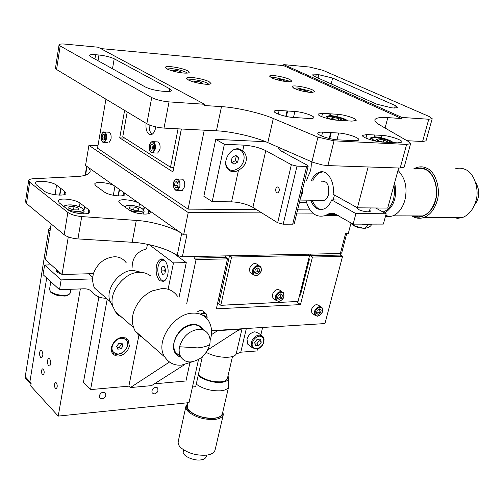 <?xml version="1.0" encoding="UTF-8"?>
<svg xmlns="http://www.w3.org/2000/svg" width="504" height="504" viewBox="0 0 504 504"><rect width="100%" height="100%" fill="white"/><g stroke="black" fill="none" stroke-linecap="round" stroke-linejoin="round"><path stroke-width="0.76" d="M235.255 160.719L237.642 162.105L238.6 157.702L236.212 156.322L235.255 160.719L231.916 162.508M238.6 157.702L235.847 155.371L232.124 157.462L231.166 161.879L233.932 164.191L237.642 162.105M235.362 155.642L236.212 156.322M225.761 163.989L227.361 167.693C231.456 173.88 242.229 168.468 243.81 160.102C244.516 156.99 244.005 154.199 242.279 151.723C240.005 149.215 237.233 148.541 233.957 149.688M226.939 167.851L228.652 168.972M239.633 149.707L237.825 148.781M279.09 188.389L279.008 191.514M276.772 192.805L277.874 192.874C279.67 191.022 279.745 189.076 278.12 187.034L277.024 186.965C275.234 188.817 275.152 190.758 276.772 192.805M279.279 147.641L278.693 148.302L281.604 151.301L307.402 165.268L308.202 166.099L306.634 166.471L297.007 166.15L283.179 224.198L292.704 224.173L294.273 223.681L308.202 166.099M252.913 207.371L265.772 150.646C259.541 147.634 252.277 145.801 243.986 145.146L224.374 144.276L212.19 201.632L231.563 201.846C239.753 202.268 246.872 204.107 252.913 207.371L277.66 222.762L283.179 224.198M242.802 150.538L243.823 151.572C246.122 154.816 246.872 157.96 246.084 161.015C245.561 164.336 243.023 167.448 238.461 170.352C234.058 172.563 230.441 172.072 227.613 168.871C221.936 162.37 229.667 147.937 238.291 148.787L242.802 150.538L243.986 145.146M242.909 152.643L240.502 149.209M228.646 169.968L232.804 170.333M265.646 141.706L215.75 139.369L224.374 144.276M265.772 150.646L291.369 164.726L297.007 166.15M299.376 202.583L306.571 202.658M215.75 139.369L203.843 196.251L212.19 201.632M204.246 130.183L188.068 209.135L256.454 209.576M297.625 209.84L310.017 209.922M107.774 142.682L102.822 142.241C99.137 136.956 102.016 132.64 103.616 131.916L104.927 132.042C106.369 133.352 106.905 135.62 106.527 138.858L104.473 142.544L103.32 142.506M108.965 142.733L111.025 139.06C111.409 135.828 110.874 133.566 109.425 132.262L104.819 131.972M181.402 128.999L172.935 171.908L119.719 137.882L124.608 110.395M105.928 99.175L97.543 148.226L188.068 209.135M177.748 178.97L182.687 179.197C184.433 180.728 185.062 183.248 184.577 186.751L182.272 190.531L180.684 190.506M97.971 145.713L88.925 145.347L188.219 212.549L261.778 212.883M296.85 213.047L312.77 213.116M88.698 273.754L92.597 277.093M126.214 262.748C123.108 258.628 119.102 256.631 114.2 256.769C104.322 257.84 97.379 263.46 93.372 273.622L92.415 279.594L93.486 285.711L94.727 288.193L100.529 293.227M150.904 276.148C147.439 273.445 143.59 272.179 139.35 272.355C124.186 271.813 107.535 293.637 113.079 306.968L116.172 312.971L118.572 315.346L121.974 317.413M112.833 306.501L109.929 300.983C105.008 289.132 119.713 269.854 133.176 270.346L141.618 272.418M191.205 361.891C186.871 362.281 183.418 360.644 180.854 356.977C179.153 353.839 178.718 350.438 179.537 346.758C182.668 336.76 188.918 330.939 198.305 329.295C202.469 329.005 205.796 330.593 208.284 334.051C210.105 337.296 210.565 340.824 209.67 344.635C206.621 354.457 200.466 360.209 191.205 361.891M202.772 329.61C200.283 326.157 196.963 324.57 192.811 324.853C183.462 326.46 177.244 332.237 174.157 342.185C173.344 345.845 173.792 349.24 175.493 352.359L180.646 356.618M142.588 337.548L138.398 334.895L135.141 331.008C130.473 321.999 131.67 312.348 138.739 302.053C142.55 296.963 147.124 293.221 152.447 290.839L161.86 288.578C168.298 288.288 173.502 290.821 177.465 296.176M203.509 330.076C201.02 326.05 197.486 324.179 192.893 324.469C176.595 324.809 165.394 352.888 180.961 357.153M192.534 361.721L181.616 365.104C174.617 365.74 169.035 363.082 164.877 357.115C154.243 342.644 173.697 313.28 192.767 313.154C199.338 312.764 204.605 315.284 208.561 320.72C211.554 325.962 212.323 331.651 210.867 337.787L210.099 340.622M44.61 265.041L43.079 274.661L59.516 289.687L61.148 279.884L44.61 265.041L51.213 264.89M106.331 298.261C100.453 298.236 95.911 296.295 92.698 292.433C90.537 289.945 87.633 288.729 83.992 288.792L59.516 289.687M93.372 273.622L62.036 274.51L45.455 259.768L51.169 223.965M61.148 279.884L92.434 278.907M61.746 274.252L57.084 272.255L56.435 270.95L57.128 270.15M68.386 274.334L62.981 274.485M62.036 274.51L68.286 236.918M147.452 244.301L146.557 248.913C137.088 251.433 132.281 257.62 132.124 267.466M281.95 291.621L280.438 290.569C277.269 288.452 274.592 289.781 272.387 294.575L272.903 298.173L274.352 299.2M272.903 298.173L275.871 300.271L275.36 296.667C276.368 293.656 278.208 291.929 280.873 291.495L283.424 292.641L283.947 296.283M309.557 255.389L231.563 257.046L220.796 305.267L298.047 301.474L309.557 255.389L307.673 254.192M251.616 273.54L249.997 272.406L249.423 268.67C251.666 263.712 254.444 262.376 257.764 264.644L259.113 265.564M231.563 257.046L229.748 255.793M229.477 255.799L218.812 303.761L220.796 305.267M225.502 257.103L228.69 259.333M221.275 286.707L222.415 287.545M219.164 296.169L220.311 297.026M217.665 302.904L220.872 305.267M293.372 301.707L220.859 305.329M249.997 272.406L252.964 274.478L252.397 270.73C253.411 267.611 255.308 265.847 258.079 265.444L260.757 266.685L261.337 270.472C260.322 273.565 258.439 275.323 255.679 275.738M138.896 207.075L139.545 203.648C134.751 200.075 119.177 198.135 118.793 201.411L120.122 203.465L129.144 210.029C133.925 213.721 149.877 215.712 150.217 212.36L149.071 210.388L181.679 233.491C173.162 227.424 151.496 221.206 136.3 220.418L81.73 216.581C75.657 215.996 71.032 214.616 67.857 212.442L29.686 182.202L28.684 180.489L25.496 201.739L26.485 203.522L64.184 234.744C67.322 236.981 71.908 238.373 77.944 238.915L132.18 242.279C147.294 242.922 168.79 249.171 177.194 255.427L182.372 256.763L340.37 253.518L341.655 253.071L346.746 233.535M28.684 180.489C29.068 179.468 30.637 178.882 33.384 178.744L76.425 176.564C84.496 176.135 89.063 174.491 90.115 171.618C90.367 169.961 89.334 168.248 87.022 166.49L114.956 186.241C110.42 182.857 95.042 180.936 94.702 184.048L95.899 185.888L104.353 192.03C108.87 195.533 124.608 197.492 124.91 194.317L123.883 192.559L149.071 210.388M84.666 206.665L79.997 203.087C75.342 199.307 58.54 197.373 58.13 200.951L59.264 202.892L67.845 209.67C72.444 213.721 89.92 215.435 90.052 211.913L88.767 209.79L84.666 206.665L84.061 210.212M60.94 188.496L56.568 185.151C52.177 181.572 35.614 179.651 35.255 183.034L36.269 184.766L44.289 191.104C48.617 194.922 65.854 196.642 65.93 193.309L64.777 191.419L60.94 188.496L59.869 195.136M144.44 207.113L143.842 210.25M119.543 189.491L118.383 195.911M350.904 223.493L348.283 233.522L345.568 233.541L340.37 253.518M86.883 166.377L85.548 165.432L88.925 145.347M188.219 212.549L183.645 234.858L186.902 234.833L182.372 256.763M84.149 211.176L84.137 211.252C83.595 212.449 81.654 213.047 78.315 213.041L75.89 212.927M144.125 211.655L144.113 211.718C143.615 212.782 141.895 213.312 138.953 213.305L137.504 213.255M64.474 295.35C67.744 295.212 69.665 294.424 70.232 292.994C68.727 295.306 66.528 296.314 63.63 296.018L58.344 295.533C56.549 295.35 53.972 294.223 50.627 292.144L49.531 289.409L50.52 291.52C53.859 294.021 58.508 295.3 64.474 295.35M113.331 195.294L114.956 186.241L123.883 192.559M181.925 233.642L183.645 234.858M124.784 138.115L119.719 137.882M176.142 178.933L177.944 179.084C179.682 180.621 180.312 183.147 179.833 186.656L177.534 190.455L175.379 190.121C172.255 185.711 172.507 181.982 176.142 178.933M102.734 141.832C104.12 142.418 105.128 141.359 105.758 138.663C106.098 135.74 105.626 133.711 104.328 132.577C101.499 130.53 99.868 140.2 102.734 141.832M104.051 134.215L105.034 136.521L104.517 139.52L103.018 140.2L102.035 137.894L102.551 134.908L104.051 134.215M102.551 134.908L104.378 134.99M102.035 137.894L104.221 137.995L104.756 135.872M104.668 138.657L104.221 137.995M278.914 301.14C281.289 300.743 282.927 299.206 283.821 296.535C284.237 293.845 283.317 292.421 281.081 292.257C276.167 292.276 273.943 301.606 278.914 301.14M280.697 293.832L282.492 295.174L281.786 298.04L279.298 299.571L277.496 298.236L278.195 295.363L280.697 293.832M282.492 295.174L281.037 294.166L280.545 295.495L280.337 297.026L281.786 298.04M280.337 297.026L278.082 298.337M257.846 269.672L258.332 268.279L259.793 269.281L257.903 267.851L255.32 269.407L254.627 272.381L256.517 273.798L259.094 272.248L257.639 271.247L257.846 269.672M255.112 272.746L257.639 271.247M259.094 272.248L259.793 269.281M256.139 275.423C258.602 275.052 260.291 273.483 261.192 270.717C261.595 267.926 260.625 266.427 258.287 266.219C253.172 266.156 250.967 275.827 256.139 275.423M74.038 206.527L69.042 206.489L68.689 208.158L73.37 209.872L78.385 209.903L78.693 208.228L74.038 206.527L73.483 209.872M69.042 206.489L68.764 208.183M67.605 209.488C75.001 212.77 87.091 211.68 82.158 208.246C79.052 206.268 74.831 205.153 69.483 204.901C66.024 204.933 64.26 205.563 64.203 206.791M138.789 208.637L134.184 206.993L129.503 206.955L129.415 208.574L134.045 210.231L138.739 210.262L138.789 208.637L138.48 210.256M134.184 206.993L133.604 210.073M129.282 210.124C136.811 213.034 146.922 211.838 142.034 208.656C138.839 206.741 134.719 205.657 129.679 205.418C126.737 205.43 125.168 205.953 124.986 206.993M177.439 182.542L176.784 185.371L177.597 186.682M176.784 185.371L174.478 185.327L175.65 187.916L177.471 187.286L178.12 184.048L176.942 181.446L175.121 182.095L174.478 185.327M177.257 182.139L175.121 182.095M175.298 189.68C176.973 190.424 178.202 189.34 178.983 186.436C179.418 183.267 178.857 181.012 177.295 179.676C173.886 177.238 171.845 187.69 175.298 189.68M262.949 336.565L264.039 339.047L263.888 341.888C261.809 348.327 257.853 350.211 252.013 347.527L251.231 342.525C252.655 338.241 255.314 335.746 259.201 335.034L262.949 336.565L263.743 341.636M261.368 335.368L258.665 333.314L254.923 331.777C251.042 332.483 248.396 334.965 246.985 339.23L247.773 344.213L249.316 345.416M29.906 381.799L25.231 376.696L25.988 378.724M25.231 376.696L48.73 229.616L50.684 227.008M257.5 348.888L257.008 350.954L240.792 352.195L236.13 354.11C233.85 358.93 216.128 358.193 206.243 352.34M237.705 330.863L241.838 328.778M260.839 334.965L262.634 327.474M222.875 411.648L223.297 414.723L215.057 450.097C214.03 452.857 211.226 454.532 206.646 455.137C196.415 455.786 187.809 453.304 180.835 447.703C178.731 445.712 177.868 443.652 178.227 441.536L185.982 406.079L187.652 403.654M223.297 414.723C222.302 417.344 219.492 418.906 214.874 419.423C204.542 419.908 195.817 417.432 188.698 411.995C186.549 410.067 185.648 408.095 185.982 406.079M222.724 412.297C222.781 415.617 220.072 417.614 214.597 418.282C201.827 420.021 182.253 410.338 187.507 404.303M196.251 384.18C203.219 388.975 211.378 391.186 220.733 390.802C225.118 390.386 227.77 388.994 228.69 386.631L222.39 413.727C221.451 416.191 218.799 417.665 214.446 418.15C204.719 418.597 196.497 416.272 189.794 411.157L188.093 409.216L187.204 407.169L187.847 402.753M206.583 455.144L206.231 456.681C205.575 458.432 203.818 459.503 200.951 459.881C193.442 461.122 181.591 455.566 183.343 451.357L183.368 451.282M227.984 375.99L228.589 377.679C228.476 380.331 226.082 381.887 221.401 382.347C214.427 383.399 201.077 379.21 198.229 375.253M228.69 386.631L228.589 377.679M232.489 356.542L227.424 378.416C226.661 380.363 224.45 381.496 220.796 381.83C212.657 382.076 205.752 380.142 200.069 376.041L198.45 374.245M263.542 342.052C264.096 338.31 262.748 336.351 259.491 336.168C255.988 336.811 253.625 339.034 252.397 342.84C250.242 350.948 261.91 350.003 263.542 342.052M254.696 342.676L257.109 339.356L260.398 339.129L261.267 342.21L258.861 345.517L255.578 345.757L254.696 342.676M258.678 339.249L259.201 340.628L261.267 342.21M258.861 345.517L256.807 343.93L255.081 343.904M259.201 340.628L256.807 343.93M98.885 296.957L83.431 382.385L90.575 389.605L107.232 299.042M189.857 363.012L185.951 380.98L154.394 383.834M112.713 353.537L117.218 354.621L122.882 352.409M127.884 344.767L126.592 338.436M90.575 389.605L128.873 386.14L138.902 335.311M122.277 337.422L125.704 337.97L128.104 339.791L129.396 346.135C127.751 351.729 124.186 355.018 118.711 356.007C116.122 356.221 114.036 355.27 112.442 353.159C108.366 347.974 115.189 337.586 122.277 337.422M240.37 328.873L207.692 349.946M184.508 364.688L151.565 385.629L130.36 387.57L128.873 386.14M240.282 329.225L217.602 330.656L211.39 334.706M169.451 362.067L130.36 387.57M217.602 330.656L217.678 330.296M340.799 253.493L340.389 255.074L342.544 256.397L324.967 323.562L211.535 330.681M164.821 273.836L165.64 269.81L164.153 266.345L161.86 266.918L161.06 270.925L162.534 274.384L164.821 273.836M165.224 271.851L164.55 270.831L161.06 270.925M164.367 266.849L161.86 266.918M164.55 270.831L165.218 268.909M164.506 260.228L161.828 260.228L160.745 260.971L159.245 263.069L158.149 266.377C156.517 273.659 160.782 283.072 164.953 280.495L165.091 280.426M205.109 312.902L203.786 311.869C202.129 309.973 200 309.985 197.404 311.913M200.233 314.143L203.61 312.688L206.627 314.093L207.138 317.558M194.399 256.517L194.065 258.098L225.427 257.45L227.468 258.88L216.348 308.839L300.504 304.605L296.132 301.568M300.504 304.605L312.461 257.046L310.332 255.698L310.729 254.129M308.769 258.552L309.5 259.018L300.46 295.092L299.76 294.613M225.427 257.45L225.773 255.874M302.778 285.856L302.066 285.384M310.332 255.698L340.389 255.074M227.468 258.88L196.069 259.554L186.757 303.509M342.544 256.397L312.461 257.046M313.186 314.011L311.875 313.104L311.403 309.576C313.532 305.008 316.077 303.679 319.038 305.594L320.727 306.747M194.065 258.098L196.069 259.554M311.875 313.104L314.874 315.183L314.408 311.655C315.416 308.75 317.186 307.075 319.712 306.634L322.05 307.648L322.522 311.207C321.64 313.885 319.99 315.536 317.577 316.172M173.552 253.203L186.278 262.609L179.014 297.398M186.278 262.609L173.483 262.905L168.09 289.302M173.483 262.905L149.215 244.673M167.725 274.8C167.076 278.013 165.766 280.205 163.781 281.377L159.938 280.816C156.706 277.502 155.534 272.588 156.423 266.074C157.059 262.817 158.382 260.599 160.398 259.409C164.839 256.612 169.546 266.843 167.725 274.8M164.008 281.264L163.214 280.785M162.616 259.969L163.378 259.453M120.91 348.925L123.045 345.964L122.006 343.211L118.824 343.426L116.682 346.393L117.734 349.146L120.91 348.925L119.259 347.407L117.085 347.439M123.045 345.964L121.388 344.459L119.259 347.407M120.865 343.287L121.388 344.459M118.358 354.073C124.412 353.852 130.145 345.051 126.624 340.616L124.318 338.713L121.388 338.241C115.353 338.386 109.551 347.231 113.028 351.647L115.372 353.606L118.358 354.073M111.327 348.806L112.146 350.828L113.425 352.183M121.754 337.466L125.307 339.261M80.344 288.924L58.225 416.096L189.025 402.627L198.519 359.522M99.206 395.892C100.882 392.314 102.992 391.438 105.538 393.259L105.846 395.262C105.254 397.297 103.937 398.519 101.903 398.929L99.515 397.876L99.206 395.892M151.868 390.928C153.462 387.526 155.446 386.644 157.821 388.269L157.928 391.022L157.053 392.414L155.358 393.63L154.337 393.889L152.189 392.975L151.868 390.928M49.115 263.019L48.8 264.947M46.696 277.962L29.887 381.887L31.147 383.261L30.712 385.938L58.225 416.096M43.281 369.155C44.491 371.41 44.497 373.325 43.287 374.907L42.367 374.642C41.158 372.38 41.158 370.465 42.367 368.896L43.281 369.155M56.29 382.838C57.544 385.132 57.55 387.078 56.316 388.679L55.339 388.401C54.092 386.102 54.085 384.155 55.327 382.561L56.29 382.838M49.657 358.81C51.181 361.601 51.181 363.989 49.657 365.967L48.516 365.646C46.992 362.855 46.998 360.467 48.529 358.501L49.657 358.81M41.731 350.671C43.224 353.436 43.224 355.799 41.719 357.758L40.616 357.449C39.129 354.684 39.136 352.327 40.641 350.375L41.731 350.671M192.471 386.984L195.697 386.675L202.312 356.788M206.791 318.433L206.961 317.835C207.302 315.069 206.249 313.62 203.811 313.488L201.14 314.509M202.967 315.403L203.452 315.107L205.462 316.462L205.33 317.041M319.234 310.445L319.731 309.16L321.193 310.168L319.523 308.895L317.136 310.388L316.424 313.154L318.1 314.42L320.481 312.927L319.013 311.919L319.234 310.445M316.688 313.356L319.013 311.919M320.481 312.927L321.193 310.168M317.709 315.926C319.958 315.529 321.533 314.036 322.428 311.459C322.869 308.87 322.031 307.509 319.92 307.377C315.277 307.434 313.003 316.424 317.709 315.926M361.639 224.135L367.775 224.841L371.354 224.116M305.72 91.791L307.219 91.463L304.769 90.323L304.479 91.552M304.769 90.323L300.743 89.529L299.143 89.876L301.02 90.752M300.743 89.529L300.51 90.512M312.814 92.509L310.937 91.281L297.347 87.954L293.706 88.175M179.267 72.481L181.257 72.185L179.059 71.058L178.8 72.4M176.482 71.952L178.662 72.381M179.059 71.058L174.831 70.232L172.784 70.529L174.819 71.574M174.831 70.232L174.598 71.461M187.078 73.111L185.674 72.085C181.944 70.421 177.32 69.281 171.788 68.664L167.076 68.979M196.541 82.751L200.819 83.588L202.835 83.242L200.516 82.051L200.233 83.475M200.516 82.051L196.188 81.207L194.16 81.547L196.453 82.732M196.188 81.207L195.943 82.467M208.832 84.263L207.264 83.084C203.364 81.339 198.601 80.161 192.982 79.563L188.269 79.947M282.971 81.125L284.376 80.854L282.045 79.771L281.786 80.898M282.045 79.771L278.107 78.996L276.482 79.298L278.113 80.06M278.107 78.996L277.887 79.953M289.8 81.805L288.099 80.722L274.875 77.49L271.215 77.666M327.89 165.596L334.051 140.837L406.615 144.428L410.609 143.665L404.164 167.145L400.163 168.046L327.89 165.596L322.365 164.959L312.801 162.288L267.819 142.626C255.749 137.025 230.744 131.286 216.43 130.813L164.008 128.098C157.059 127.506 151.339 126.057 146.84 123.751L56.568 69.52L55.465 68.235L59.062 44.761L60.19 45.965L151.717 97.568C156.272 99.779 162.042 101.222 169.035 101.903L204.529 104.271L204.278 105.5L221.489 106.64C235.872 107.333 261.072 113.098 273.3 118.497L267.819 142.626M410.609 143.665L408.895 141.8L379.827 124.998C376.23 122.938 374.585 121.174 374.894 119.713C376.016 117.804 380.325 117.104 387.815 117.621L401.612 118.535L401.902 117.445L428.772 119.24L432.199 118.717L426.012 140.868L422.579 141.511L406.986 140.698M334.051 140.837L317.929 137.145L273.3 118.497M401.612 118.535L283.55 65.608L100.668 48.567M382.536 142.09C375.102 141.807 361.217 137.245 362.559 135.362L366.849 134.562L382.057 135.387C389.479 135.652 403.036 140.207 401.94 142.09L397.858 142.865L382.536 142.09M312.612 89.945L314.956 91.854L310.47 92.44C304.466 91.791 299.086 90.474 294.33 88.483L292.087 86.625C292.188 84.672 306.823 87.192 312.612 89.945M289.75 79.424L291.911 81.188C291.533 81.768 290.014 81.95 287.362 81.724C281.446 81.062 276.211 79.777 271.662 77.881L269.59 76.161C269.684 74.283 284.18 76.772 289.75 79.424M209.091 81.667L211.006 83.469C210.533 84.218 208.656 84.47 205.374 84.212C198.664 83.494 193.007 82.095 188.401 80.016L186.587 78.271C186.77 75.972 203.402 78.668 209.091 81.667M187.457 70.705L189.221 72.355C188.918 73.067 187.028 73.294 183.551 73.036C176.948 72.305 171.448 70.951 167.057 68.972L165.388 67.372C165.558 65.167 182.013 67.832 187.457 70.705M336.88 120.185C329.723 119.82 316.903 115.7 318.137 114.03L322.56 113.312L337.51 114.295C344.673 114.654 357.128 118.73 356.171 120.437L351.95 121.13L336.88 120.185M338.026 139.854C330.303 139.564 316.474 135.003 317.848 133.05C318.295 132.294 319.882 131.998 322.604 132.155L338.675 133.025C346.393 133.314 359.831 137.831 358.741 139.81C358.451 140.503 356.945 140.792 354.224 140.673L338.026 139.854M293.177 117.457C285.768 117.085 272.992 112.965 274.258 111.239C274.699 110.521 276.324 110.25 279.134 110.445L294.89 111.478C302.318 111.863 314.672 115.901 313.715 117.684C313.438 118.352 311.888 118.61 309.065 118.453L293.177 117.457M59.062 44.761C59.579 44.005 61.671 43.804 65.344 44.138L98.16 47.218L204.529 104.271M114.206 58.779L169.842 88.836L171.536 90.581C171.039 91.4 169.067 91.69 165.633 91.445L162.131 91.186C155.352 90.499 149.776 89.113 145.404 87.022L90.77 56.706L89.504 55.383C90.014 54.621 92.056 54.4 95.621 54.715L98.96 55.012C105.279 55.73 110.363 56.99 114.206 58.779L112.493 68.764M401.902 117.445L283.771 64.625L283.55 65.608M432.199 118.717L429.358 116.594L322.844 70.276L309.456 67.032L283.771 64.625M394.336 108.026L391.671 107.831L376.721 104.171L314.464 76.463L312.43 74.894L318.856 74.718L332.621 78.063L395.312 105.55L397.908 107.522L394.336 108.026M286.367 116.468L287.627 111.006M329.792 138.6L331.267 132.628M330.189 115.605L330.618 113.841M374.566 136.861L375.052 135.009M172.053 167.29L172.607 167.643L172.677 167.309M173.767 167.674L172.607 167.643M181.352 128.999L173.767 167.341L170.516 167.24L122.762 136.823L127.21 111.957M146.084 123.297C145.599 128.652 146.62 132.344 149.14 134.36L151.685 134.562C153.619 133.478 154.904 131.305 155.534 128.029L155.711 126.882M152.101 134.347C150.009 132.539 149.026 129.383 149.153 124.879M178.069 128.822L170.516 167.24M153.399 141.674L158.162 141.939C159.806 143.35 160.404 145.776 159.957 149.209L157.67 153.065L156.202 153.008M151.918 141.605L153.487 141.731C155.131 143.149 155.73 145.58 155.282 149.026L153.008 152.888L151.087 152.592C148.113 148.176 148.39 144.516 151.918 141.605M375.663 207.976L386.184 213.753L383.361 224.091L353.14 224.148L355.906 213.608L386.184 213.753M398.658 167.996L387.727 208.076L357.424 207.824L333.081 194.229C335.28 181.44 326.56 168.229 318.685 172.494C315.46 173.943 312.971 176.765 311.233 180.955M356.876 207.522L356.75 207.73C357.96 209.847 361.714 211.239 368.014 211.913L370.453 211.201L369.716 210.036M306.438 180.835L308.309 175.701C310.672 171.618 311.617 166.912 311.138 161.582M368.147 166.963L357.424 207.824M343.501 200.05L331.645 199.899L355.906 213.608M310.685 200.201C313.683 207.887 318.144 210.804 324.059 208.946C327.499 207.27 330.026 204.252 331.645 199.899M321.602 209.569C317.533 209.072 314.395 205.953 312.197 200.22M312.751 180.993C314.49 176.803 316.972 173.987 320.21 172.538L322.73 171.946M305.89 200.138C309.387 212.82 315.832 217.974 325.231 215.618L329.988 213.179L333.692 213.186L353.14 224.148M454.885 168.96C458.684 167.794 462.155 167.977 465.305 169.508C474.195 172.481 479.953 190.329 475.625 201.865C472.991 209.859 468.67 215.057 462.647 217.47L457.72 218.352L452.907 217.444M413.557 168.972L416.38 167.618C420.134 166.414 423.568 166.597 426.68 168.166C435.481 171.203 441.221 189.517 436.962 201.361C434.379 209.563 430.114 214.899 424.166 217.375C420.286 218.768 416.575 218.528 413.034 216.657L411.787 215.901M414.861 169.016C418.748 167.504 422.321 167.567 425.571 169.212C433.824 172.324 439.249 189.05 435.513 200.535C432.879 212.329 420.96 220.487 413.104 215.907M415.75 169.048C419.29 167.908 422.528 168.084 425.471 169.564C433.749 172.444 439.141 189.68 435.147 200.831C432.709 208.574 428.69 213.608 423.083 215.939L418.49 216.789L414.005 215.914M475.436 181.988C480.18 190.304 479.833 198.053 474.39 205.248M394.645 182.725C397.379 196.705 394.065 206.779 384.709 212.94M385.478 216.323L389.642 216.644L392.918 215.838C398.469 213.463 402.438 208.328 404.838 200.428C407.648 188.061 405.367 178.051 398.002 170.39M394.034 184.949L394.645 192.194L393.624 198.866C391.646 205.481 388.351 209.784 383.739 211.774L383.034 212.026M333.175 199.918L334.492 195.017M321.325 181.201C327.058 180.772 329.49 185.081 328.627 194.128C327.865 197.152 326.378 199.231 324.154 200.371L320.771 200.327M300.548 197.763L302.312 193.694L302.709 188.817M345.939 120.752C342.77 118.591 337.781 117.117 330.964 116.33C327.367 116.172 326.554 116.789 328.514 118.182M337.34 120.21L334.757 119.713L331.311 118.056L333.346 117.47L338.808 118.535L342.26 120.179L341.315 120.462M333.005 118.868L333.346 117.47M338.808 118.535L338.373 120.28M331.991 119.549C328.23 118.289 326.346 117.193 326.346 116.267L330.347 115.611C336.168 115.901 346.979 119.177 347.357 120.84M391.463 142.537C388.149 140.099 382.801 138.461 375.423 137.63C371.782 137.523 371.076 138.241 373.294 139.772M383.796 142.153L379.865 141.397L376.091 139.583L378.031 138.877L383.714 139.973L387.5 141.781L386.184 142.273M377.647 140.333L378.031 138.877M383.714 139.973L383.166 142.034M377.779 141.517C373.187 140.024 370.887 138.713 370.868 137.598L374.749 136.868C380.854 137.101 392.591 140.736 392.899 142.613M362.83 228.104L354.848 226.038L353.6 224.916L354.142 224.148M153.103 145.322L152.485 148.031L153.159 149.071M152.485 148.031L150.217 147.937L151.326 150.412L153.04 149.707L153.644 146.525L152.529 144.049L150.816 144.761L150.217 147.937M152.888 144.85L150.816 144.761M150.998 152.145C152.573 152.794 153.726 151.679 154.457 148.812C154.86 145.7 154.325 143.533 152.857 142.298C149.644 140.081 147.741 150.368 150.998 152.145M283.695 152.435L284.3 149.839M238.461 170.352L231.563 201.846M306.634 166.471L292.704 224.173M291.369 164.726L277.66 222.762M179.537 346.758L197.385 347.88C202.766 347.464 206.854 346.387 209.67 344.635M29.686 182.202L26.485 203.522M64.184 234.744L67.857 212.442M87.022 166.49L85.56 175.14M136.3 220.418L132.18 242.279M177.194 255.427L181.679 233.491M88.767 209.79L88.156 213.356M148.737 210.149L148.037 213.772M64.777 191.419L64.26 194.613M123.568 192.339L122.976 195.602M79.386 206.728L79.997 203.087M83.815 209.677L84.363 206.419M55.037 194.752L56.568 185.151M143.558 209.834L144.119 206.886M59.554 195.13L60.656 188.263M118.049 195.892L119.246 189.277M81.73 216.581L77.944 238.915M48.73 229.616L50.085 230.756M236.13 354.11L242.027 328.766M240.792 352.195L246.343 328.495M363.226 228.293L365.236 228.262L367.775 224.841M317.929 137.145L311.9 161.916M406.615 144.428L400.163 168.046M56.568 69.52L60.19 45.965M146.84 123.751L151.717 97.568M164.008 128.098L169.035 101.903M428.772 119.24L422.579 141.511M287.041 110.962L285.799 116.342M279.134 110.445L278.29 114.112M330.668 132.59L329.219 138.461M322.604 132.155L321.659 136.03M330.063 113.803L329.629 115.58M322.56 113.312L321.741 116.67M293.492 117.476L294.89 111.478M336.987 139.784L338.675 133.025M336.93 116.632L337.51 114.295M374.485 134.971L373.993 136.842M366.849 134.562L365.935 138.083M381.402 137.863L382.057 135.387M385.069 128.029L387.815 117.621M221.489 106.64L216.43 130.813M169.338 91.457L169.842 88.836M94.916 59.006L95.621 54.715M98.009 60.726L98.96 55.012M315.674 76.999L316.266 74.485M318.055 78.057L318.856 74.718M331.197 83.91L332.621 78.063M394.651 108.045L395.312 105.55M336.155 214.339L327.613 214.307M275.871 300.271L278.693 301.461C283.305 299.956 284.886 297.014 283.424 292.641M252.964 274.478L255.906 275.77C260.694 274.264 262.307 271.24 260.757 266.685M82.448 208.297C78.744 206.029 70.182 203.112 63.523 206.262M83.689 213.872L84.137 211.252L82.864 208.618M142.267 208.694C139.413 206.886 130.744 203.698 124.381 206.571M143.665 214.074L144.113 211.718L142.657 208.971M227.361 167.693L226.636 167.265M278.025 186.984L277.024 186.965M241.592 150.318L243.823 151.578M94.727 288.193L110.099 301.531M114.981 311.296L133.491 327.493M109.929 300.983L113.079 306.968M180.854 356.977L175.493 352.359M135.141 331.008L164.877 357.115M85.151 175.272L86.675 166.226M70.232 292.994L70.869 289.271M50.784 281.698L49.531 289.409M57.494 270.472L57.185 272.343M182.272 190.531L177.534 190.455M252.013 347.527L247.773 344.213M30.996 384.206L25.484 378.17M183.664 449.927L183.349 451.364M206.961 318.616L206.627 314.093M314.874 315.183L317.482 316.235C321.93 314.71 323.455 311.85 322.05 307.648M128.407 340.2L126.888 338.846M163.157 259.352L160.398 259.409M112.146 350.828L113.028 351.647M157.141 387.639L157.821 388.269M104.851 392.578L105.538 393.259M40.641 350.375L41.215 350.33M48.529 358.501L49.121 358.457M55.812 382.523L55.327 382.561M42.834 368.859L42.367 368.896M329.559 116.292L326.605 116.934M326.346 116.267L325.899 118.106M346.097 120.758L344.156 119.605M374.441 137.605L371.108 138.304M370.868 137.598L370.32 139.709M391.665 142.55L389.365 141.126M371.561 224.116C371.36 225.987 369.249 227.367 365.236 228.262C358.231 228.262 353.191 226.309 350.123 222.409M357.764 207.831L357.487 208.895M370.276 207.931L369.237 211.838M157.67 153.065L153.008 152.888M318.692 172.488L320.21 172.538M325.231 215.618L338.436 215.662M334.631 213.52L329.087 213.494M462.647 217.47L424.166 217.375M385.73 215.41L389.642 216.644M423.083 215.939L392.918 215.838M383.739 211.774L382.567 211.768M324.154 200.371L299.987 200.063"/></g></svg>
